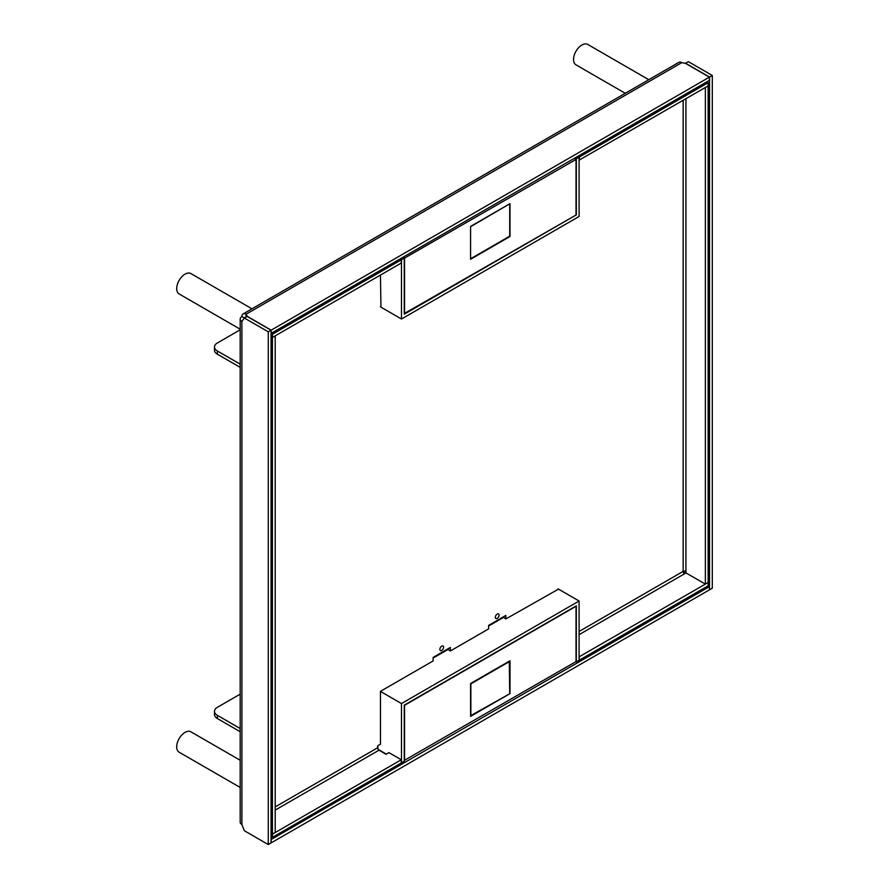 <?xml version="1.0" encoding="UTF-8"?>
<svg xmlns="http://www.w3.org/2000/svg" width="889" height="889" viewBox="0 0 889 889"><rect width="100%" height="100%" fill="white"/><g stroke="black" fill="none" stroke-linecap="round" stroke-linejoin="round"><path stroke-width="1.33" d="M681.774 62.652A5.89 3.4 -120 0 0 678.829 62.363L243.13 313.917A5.89 3.4 60 0 1 246.075 314.206L247.231 316.317L271.189 330.152L709.389 77.154L685.43 63.319L681.774 62.652L246.075 314.206L246.075 316.984M240.186 319.018L240.186 822.114A5.89 3.4 0 0 0 241.908 824.525L244.319 830.715L268.278 844.55L271.056 842.95L271.056 330.23L247.086 316.395L244.319 317.995L241.908 321.418A5.89 3.4 180 0 1 240.186 319.018A5.89 3.4 180 0 1 241.908 316.606A5.89 3.4 60 0 1 243.13 313.917M271.189 330.152L271.189 333.353L709.389 80.366L709.389 77.154M245.631 317.24A1.967 1.133 -120 0 0 245.097 317.317A1.967 1.133 -120 0 0 244.764 317.74M708 585.873L709.389 586.673L271.056 839.583M683.43 572.472L685.797 573.049M271.189 839.661L271.189 842.872L709.389 589.874L709.389 586.673M268.278 844.55L268.278 331.83L241.908 316.606M271.056 330.23L268.278 331.83M712.3 588.196L712.3 75.476L688.342 61.641L685.563 63.241L709.533 77.076L709.533 589.796L712.3 588.196M709.533 77.076L712.3 75.476M684.274 572.627L683.697 571.149M240.186 364.168A19.625 11.335 180 0 1 240.119 364.123L217.372 350.988A9.812 5.667 180 0 1 214.493 346.977A9.812 5.667 180 0 1 217.372 342.976L240.186 329.797M214.493 346.977L214.493 350.188A9.812 5.667 0 0 0 217.372 354.189L240.119 367.335A19.625 11.335 0 0 0 240.186 367.368M240.186 728.513A19.625 11.335 180 0 1 240.119 728.48L217.372 715.334A9.812 5.667 180 0 1 214.493 711.333L214.493 714.534A9.812 5.667 0 0 0 217.372 718.545L240.119 731.68A19.625 11.335 0 0 0 240.186 731.714M214.493 711.333A9.812 5.667 180 0 1 217.372 707.322L240.186 694.153M240.186 760.262L190.913 731.814A11.779 6.801 120 0 0 181.834 734.97A11.779 6.801 120 0 0 176.7 746.816A11.779 6.801 120 0 0 179.133 752.205L240.186 787.454M251.965 308.816L190.913 273.568A11.779 6.801 120 0 0 185.023 274.156A11.779 6.801 120 0 0 177.333 284.524A11.779 6.801 120 0 0 179.133 293.959L240.186 329.208M648.814 79.699L587.762 44.45A11.779 6.801 120 0 0 578.683 47.606A11.779 6.801 120 0 0 573.549 59.452A11.779 6.801 120 0 0 575.983 64.841L625.267 93.289M447.556 649.081L450.323 651.004L488.628 628.89L488.628 625.367L505.83 615.432L505.83 618.955L558.492 589.118M503.052 617.033L505.83 618.955M708.144 85.966L708.144 582.506L705.366 584.106L705.366 87.567L708.066 85.933M686.008 572.938L684.552 573.772A1.967 1.133 60 0 1 683.163 571.371A1.967 1.133 180 0 1 685.941 571.371L685.941 572.894L705.366 584.106M271.056 833.337L272.445 834.138L401.272 759.751L388.926 752.627L386.082 754.261L379.003 750.183A1.967 1.133 60 0 1 377.614 747.771L377.614 745.849L380.459 744.215L380.459 691.342L433.121 660.938L433.121 657.404L450.323 647.481L450.323 651.004M380.948 307.161L380.459 275.068M499.107 615.155A2.645 1.534 120 0 0 498.551 613.932A2.645 1.534 120 0 0 496.507 614.643A2.645 1.534 120 0 0 495.351 617.31A2.645 1.534 120 0 0 495.906 618.522A2.645 1.534 120 0 0 497.94 617.822A2.645 1.534 120 0 0 499.107 615.155M443.6 647.192A2.645 1.534 120 0 0 443.044 645.981A2.645 1.534 120 0 0 441.011 646.692A2.645 1.534 120 0 0 439.855 649.359A2.645 1.534 120 0 0 440.399 650.57A2.645 1.534 120 0 0 442.444 649.859A2.645 1.534 120 0 0 443.6 647.192M706.755 81.888L708.144 82.688L708.144 85.889L579.095 160.153M708.144 82.688L579.306 157.064L577.917 156.264M579.306 160.276L579.306 157.064M579.095 656.849L708.066 582.551M579.306 656.971L579.095 660.049M579.306 660.171L708.144 585.795L708.144 582.584M271.056 336.72L272.445 337.52L272.445 834.06L271.056 833.26M272.445 834.06L275.212 832.448L275.212 335.92L272.445 337.52M399.894 259.055L401.272 259.855L401.272 263.055L272.445 337.442L271.056 336.642M401.272 259.855L272.445 334.231L271.056 333.431M272.445 337.442L272.445 334.231M272.445 834.138L272.445 837.338L271.056 836.538M272.445 837.338L401.272 762.962L401.272 759.751M503.33 617.511L488.628 626M447.834 649.559L433.121 658.049M377.892 748.894L377.892 745.693M579.095 601.008L579.095 660.294L576.316 661.894L576.316 605.82L404.262 705.155L404.262 761.24L401.484 762.84L401.484 703.555L579.095 601.008L558.003 588.829M401.484 703.555L380.459 691.42M386.359 754.105L378.169 749.383M404.539 760.595L404.539 705.31L576.039 606.298L576.039 661.572L404.262 760.428M470.581 716.367L509.997 693.62L509.997 660.76L470.581 683.508L470.581 716.367M470.581 715.734L509.997 693.62M509.719 693.464L509.286 661.172M470.859 715.889L470.859 683.841L509.719 661.416M576.316 214.871L576.316 158.787L579.095 157.186L579.095 216.472L401.484 319.018L401.484 259.732L404.262 258.132L404.262 314.206L576.316 214.871L404.262 313.561M401.484 319.018L380.459 306.872M401.484 259.732L400.094 258.932M404.262 258.132L402.873 257.332M579.095 157.186L577.706 156.386M576.316 158.787L574.927 157.986M404.262 258.288L576.039 159.431L574.238 158.386M404.539 258.455L404.539 313.728M576.039 159.431L576.039 214.705M509.997 203.648L470.581 226.406L470.581 259.266L509.997 236.507L509.997 203.648M509.03 237.063A12.946 7.479 60 0 1 507.586 237.407M470.581 226.406L470.581 258.455M509.441 203.97L470.859 226.562M509.719 204.137L509.719 236.174L470.859 258.61M377.892 747.616L275.212 806.901M241.908 321.418L241.908 824.525M217.372 350.988L217.372 354.189M240.119 367.335L240.119 364.123M240.119 731.68L240.119 728.48M217.372 715.334L217.372 718.545M685.941 98.712L685.941 571.371M579.095 631.457L683.163 571.371L683.163 100.313M684.552 573.772L579.095 634.657M379.003 750.183L275.212 810.101"/></g></svg>
